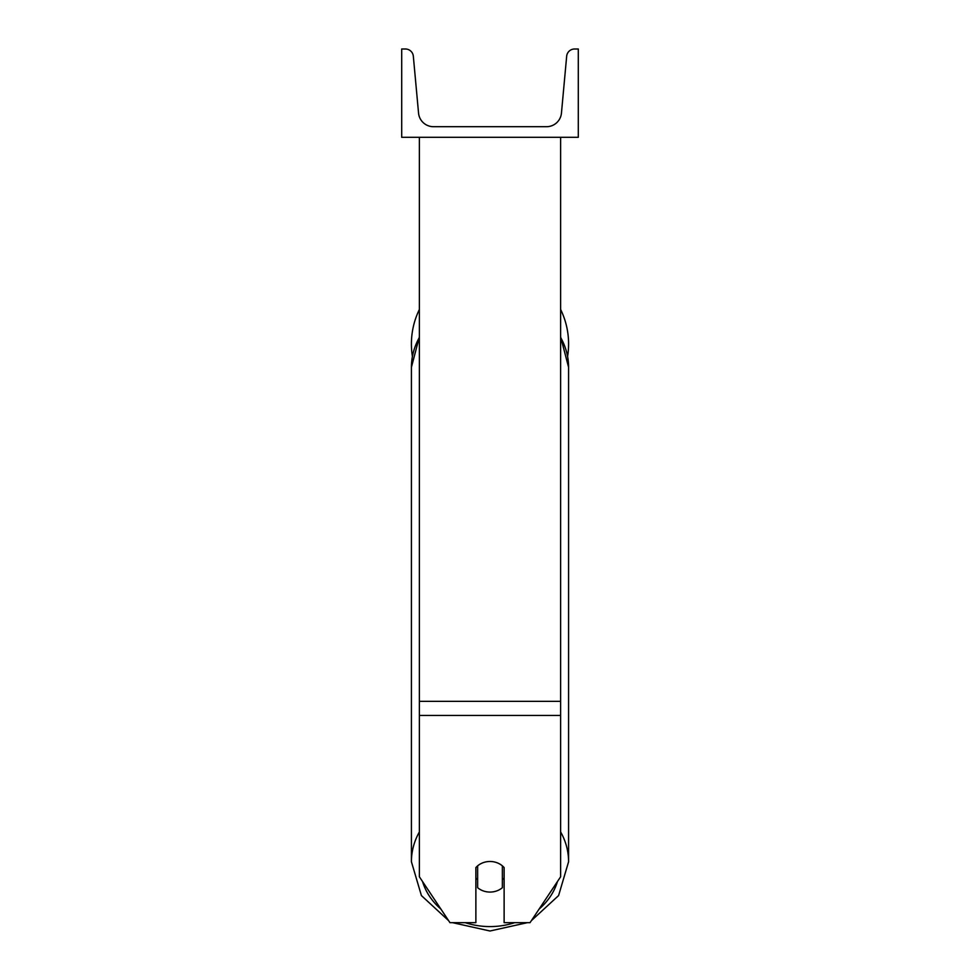 <?xml version="1.0" encoding="UTF-8"?>
<svg xmlns="http://www.w3.org/2000/svg" width="980" height="980" viewBox="0 0 980 980"><rect width="100%" height="100%" fill="white"/><g stroke="black" fill="none" stroke-linecap="round" stroke-linejoin="round"><path stroke-width="1.47" d="M560.634 715.461L419.366 715.461L419.366 876.769L449.955 922.658L475.876 922.658L475.876 867.594A17.665 15.288 0 0 1 490 861.481A17.665 15.288 0 0 1 504.124 867.594L504.124 922.658L530.045 922.658L560.634 876.769L560.634 137.298M419.366 715.461L419.366 137.298M568.584 343.919A78.584 78.584 0 0 0 560.634 309.484A78.584 78.584 0 0 1 567.604 356.34M412.396 356.34A78.584 78.584 0 0 1 419.366 309.484A78.584 78.584 0 0 0 411.416 343.919M578.298 137.298L401.702 137.298L401.702 49L405.401 49A7.95 7.95 0 0 1 413.327 56.215L418.546 113.068A15.006 15.006 0 0 0 433.491 126.702L546.509 126.702A15.006 15.006 0 0 0 561.454 113.068L566.673 56.215A7.95 7.95 0 0 1 574.599 49L578.298 49L578.298 137.298M490 861.481A17.665 15.288 180 0 0 477.64 865.855L477.64 887.696A17.665 15.288 180 0 0 490 892.07A17.665 15.288 180 0 0 502.36 887.696L502.36 865.855A17.665 15.288 180 0 0 490 861.481M475.876 877.994A17.665 15.288 180 0 0 477.64 879.746M502.36 879.746A17.665 15.288 180 0 0 504.124 877.994M560.634 701.337L419.366 701.337M514.757 922.658A69.752 60.405 0 0 1 490 926.59A69.752 60.405 0 0 1 465.243 922.658M440.914 909.097A69.752 60.405 0 0 1 422.539 881.535M419.366 831.934A78.584 68.061 180 0 0 411.416 861.763L421.412 895.585L448.607 920.637M411.416 861.763L411.416 367.292A78.584 68.061 0 0 1 419.366 337.463M557.461 881.535A69.752 60.405 0 0 1 539.086 909.097M531.393 920.637L558.588 895.585L568.584 861.763A78.584 68.061 180 0 0 560.634 831.934M560.634 337.463A78.584 68.061 0 0 1 568.584 367.292L568.584 861.763M452.564 922.658L490 931L527.436 922.658M411.416 367.292L419.366 336.924M560.634 336.924L568.584 367.292"/></g></svg>
